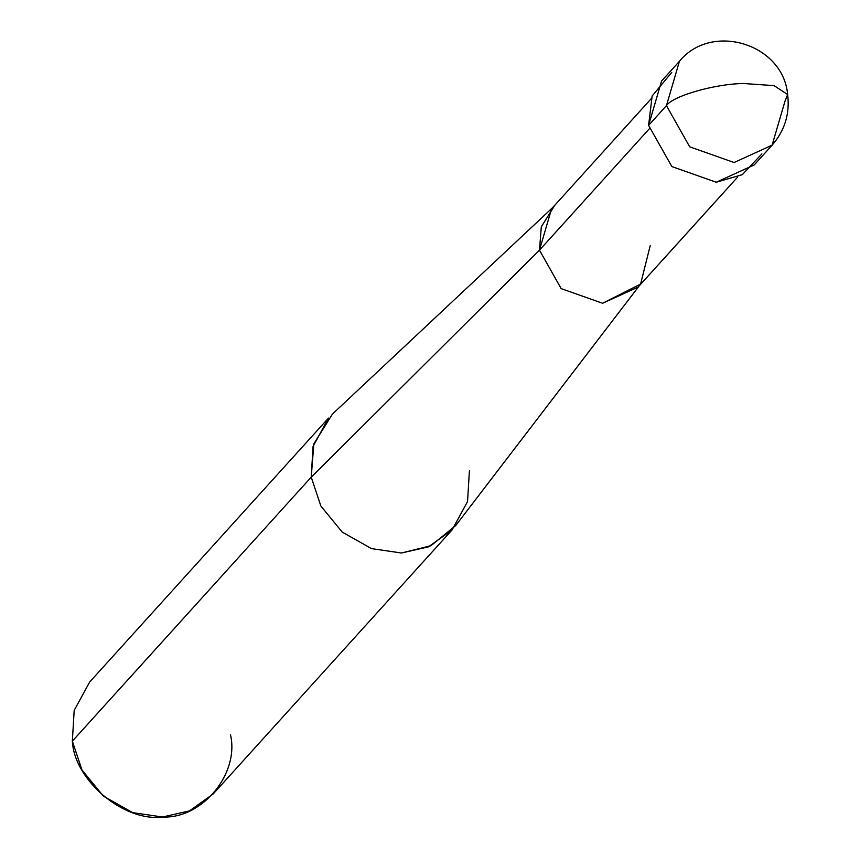 <?xml version="1.0" encoding="UTF-8"?>
<svg xmlns="http://www.w3.org/2000/svg" width="860" height="860" viewBox="0 0 860 860"><rect width="100%" height="100%" fill="white"/><g stroke="black" fill="none" stroke-linecap="round" stroke-linejoin="round"><path stroke-width="1.29" d="M671.789 72.358L652.138 95.997L648.591 125.367L666.446 105.63C672.628 95.976 715.068 83.807 743.62 83.517L774.064 85.634L787.653 94.546L774.064 85.634L743.62 83.517C715.068 83.807 672.628 95.976 666.446 105.63L689.709 146.834L734.096 162.508L772.108 145.179L734.096 162.508L689.709 146.834L666.446 105.63L679.421 61.318L666.446 105.63L648.591 125.367L671.853 166.56L716.24 182.234L742.33 174.655L761.885 153.875M772.108 145.179L785.083 100.867L787.653 94.546C789.964 113.735 784.782 130.612 772.108 145.179L754.252 164.916L716.24 182.234L671.853 166.56L648.591 125.367L661.566 81.044L679.421 61.318C711.542 21.801 783.17 43.709 787.653 94.546M737.547 177.181L638.088 287.1L602.602 303.268L561.182 288.637L539.467 250.174L649.203 128.903L539.467 250.174L561.182 288.637L602.602 303.268L640.592 284.079L650.192 245.734M639.399 285.638L455.682 525.6L430.881 545.745L401.416 553.001L371.52 548.615L342.237 532.104L320.866 506.024L311.223 477.16L539.467 250.174L551.572 208.819L651.031 98.9M452.102 529.9L213.226 793.909L189.523 810.883L162.529 817L132.644 812.625L103.361 796.102L81.98 770.022L72.347 741.159L311.223 477.16L320.866 506.024L342.237 532.104L371.52 548.615L401.416 553.001L428.398 546.885L452.102 529.9L467.55 501.552L469.399 470.818M554.324 206.024L541.306 226.814L539.467 250.174L311.223 477.16L72.347 741.159C74.304 780.396 123.904 822.106 162.529 817C202.154 818.967 239.542 773.763 230.512 734.816M72.347 741.159L74.186 710.424L89.633 682.077L328.509 418.078L313.062 446.426L311.223 477.16L313.846 443.781L332.444 414.079L552.883 207.368"/></g></svg>
